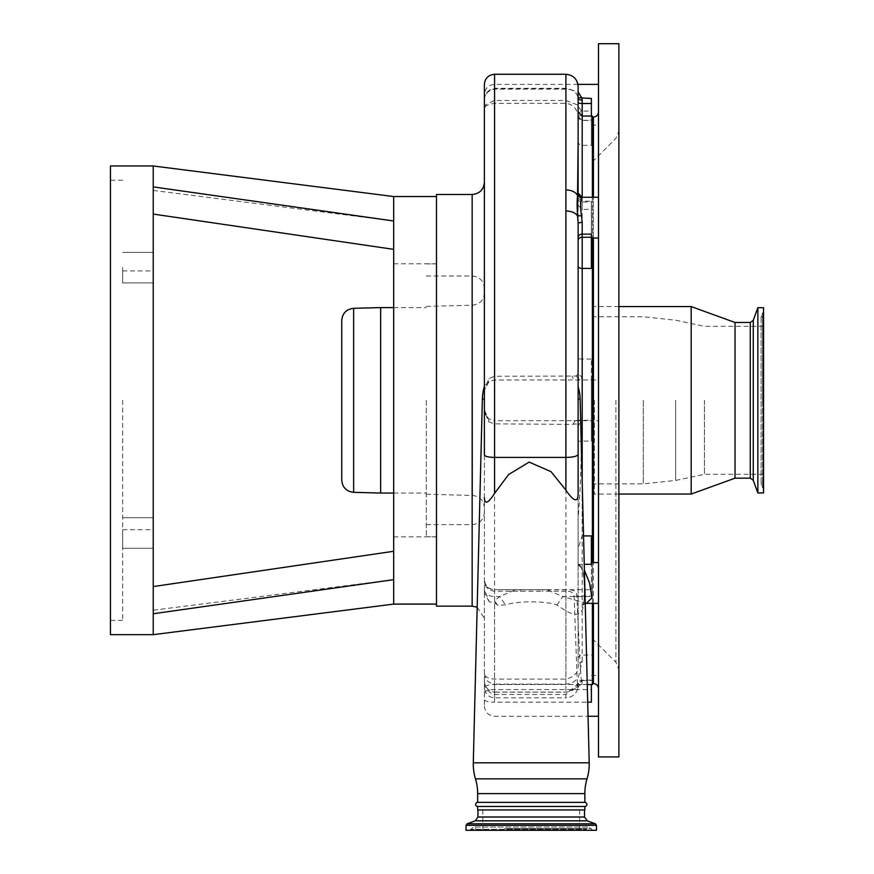 <?xml version="1.0" encoding="UTF-8"?>
<svg xmlns="http://www.w3.org/2000/svg" width="874" height="874" viewBox="0 0 874 874"><rect width="100%" height="100%" fill="white"/><g stroke="black" fill="none" stroke-linecap="round" stroke-linejoin="round"><path stroke-width="0.66" stroke-dasharray="4.37 3.28" d="M552.739 830.3L482.852 830.3L552.739 830.3M509.761 809.925L579.648 809.925L509.761 809.925M555.001 830.3L477.761 830.3L555.001 830.3M558.617 830.3L469.6 830.3L558.617 830.3M466.039 830.3L596.461 830.3M507.586 809.925L584.542 809.925L507.586 809.925M584.848 809.925L477.652 809.925M584.848 806.462L477.652 806.462M584.848 802.387L477.652 802.387M484.382 589.546L484.382 182.273L484.382 706.061L484.382 579.495L484.382 593.173L484.382 589.546L489.265 601.88L494.564 602.547L497.568 605.179L505.511 604.95C517.244 600.766 545.245 600.766 556.989 604.95C567.15 612.084 581.166 621.764 583.745 604.677C585.241 587.142 584.63 564.79 578.118 564.746L578.118 518.348C581.352 479.837 582.029 440.485 580.172 400.314L579.353 391.476M585.241 603.563L583.024 605.103L583.766 602.262C584.444 601.367 584.892 581.155 583.045 572.787C581.68 567.718 580.041 565.03 578.118 564.746L578.118 518.348M578.118 494.345L578.118 141.686A4.075 3.66 180 0 0 582.193 145.346L591.37 145.346L591.37 111.064L581.571 111.085L577.747 113.686L578.118 116.395L582.193 114.986L581.789 111.064M484.382 84.461L484.382 400.314M484.382 399.101L484.382 386.352L484.382 399.101L482.361 399.101M497.568 605.179L494.564 600.842L494.564 602.547M520.38 591.25L520.369 589.819L515.747 589.688L499.688 596.527L494.564 600.842L494.564 589.688L542.12 589.819L542.142 591.25L494.564 591.25C488.227 590.354 484.83 586.978 484.382 581.134C484.819 586.137 488.216 589.032 494.564 589.819L494.564 697.845L494.564 692.164L565.893 692.164C578.555 690.81 578.326 680.988 578.085 684.189L577.933 687.718C576.37 694 572.35 697.376 565.893 697.845L565.893 591.25L542.142 591.25M484.382 589.753A10.193 6.774 180 0 0 494.564 596.527L499.688 596.527L505.511 604.95M586.399 603.366L562.812 596.527L556.989 604.95M546.742 589.688L591.37 589.688L591.37 596.527L562.812 596.527L546.742 589.688L542.12 589.819L565.893 589.819C573.18 589.251 576.84 591.327 576.884 596.035C580.019 666.873 581.778 695.027 582.15 680.485L565.893 694.48L494.564 694.48C487.867 692.448 484.469 687.707 484.382 680.256C484.469 686.877 487.856 690.842 494.564 692.164L494.564 702.172L587.699 702.172M578.118 564.746L584.411 570.351M583.548 535.926L582.193 535.926L578.118 548.206M598.493 582.98L598.493 603.366L598.493 582.98M591.37 596.527L591.37 564.32M592.386 684.593L592.386 116.045M592.386 197.273L592.386 238.034M576.152 376.038L579.571 379.939L582.193 377.393L578.118 373.744L576.152 376.038L494.564 376.257L489.014 378.409L484.382 390.132L489.014 381.588L494.564 380.015L591.37 379.939L591.37 359.039L591.37 441.075L591.37 420.132L591.37 420.7L598.493 420.7L598.493 400.314L598.493 688.668L598.493 111.97L598.493 420.7M591.37 116.045L591.37 145.346M591.37 268.394L591.37 201.173L582.193 201.173L578.118 198.158L578.118 205.292L578.118 196.639M578.118 111.97L578.02 97.713C576.676 91.879 572.634 88.951 565.893 88.93L494.564 88.93C487.495 90.623 484.098 94.851 484.382 101.603C484.098 94.283 487.495 89.858 494.564 88.329L565.893 88.329L578.118 91.967M581.571 111.085L577.08 104.76L565.893 100.477L494.564 100.477L485.583 104.76L484.382 108.835C484.098 106.344 487.495 104.519 494.564 103.329L565.893 103.329C571.989 104.203 575.933 107.655 577.747 113.686M489.014 381.588A10.193 10.193 0 0 0 484.382 390.132A10.193 10.193 0 0 1 489.014 381.588L489.014 378.409M484.382 410.474L488.555 418.733L485.463 414.527L484.382 410.496L488.555 421.716L494.564 423.857L572.885 424.403C576.469 423.42 578.206 424.087 578.118 426.414L578.118 663.901C579.003 671.877 574.928 676.946 565.893 679.109L494.564 679.109C487.747 678.672 484.349 676.662 484.382 673.067L485.125 676.968C486.348 680.879 489.506 683.26 494.564 684.124L494.564 420.7L591.37 420.7L591.37 379.939L573.978 379.939L571.957 376.126M484.382 699.801C485.256 701.407 488.653 702.193 494.564 702.172L494.564 684.124L565.893 684.124C571.279 683.905 575.463 681.523 578.435 676.968L582.193 661.29L578.118 663.901L578.118 426.414L579.309 423.835L582.193 422.776L579.495 420.132L574.611 420.645L591.37 420.132M591.37 589.688L591.37 535.926M598.493 695.879L598.493 675.504L598.493 695.879M598.493 104.76L598.493 84.385L598.493 104.76M598.493 217.659L598.493 197.273L598.493 217.659M598.493 43.7L598.493 756.939M591.37 702.172L591.37 684.593M578.118 198.158L578.118 223.056M578.118 266.504L578.118 373.744L578.118 266.504M591.37 98.467L591.37 111.064M591.37 234.145L591.37 201.173M592.386 562.605L592.386 603.366M578.118 97.975L578.118 86.493M494.564 88.329L494.564 420.7L488.555 418.733L485.474 414.527M488.555 421.716L488.85 418.908M587.262 684.593L581.855 684.593L582.15 680.485L578.085 684.189C577.998 691.869 577.594 687.947 576.895 672.423L574.131 596.833C574.207 592.965 571.454 591.108 565.893 591.25L565.893 589.819M618.879 43.7L618.879 756.939M575.223 420.7L572.885 424.403M484.393 101.023C484.185 94.381 487.583 90.415 494.564 89.115L565.893 89.115C572.546 89.115 576.589 91.999 578.02 97.757L578.02 97.713M592.386 400.314L592.386 638.741L592.386 400.314M691.181 306.577L691.181 494.061M735.034 322.473L735.034 478.165M750.274 322.473L750.274 478.165M757.856 307.703L757.856 492.936M763.559 307.703L763.559 492.936M763.559 400.314L763.559 319.174L762.587 317.688L762.587 400.314L762.587 313.198L762.587 400.314L762.587 317.688L761.112 315.438L761.112 400.314L761.112 315.438L763.559 311.712M704.466 400.314L704.466 474.298L704.466 400.314M436.487 194.498L436.487 606.141M436.487 400.314L436.487 604.098L436.487 400.314M393.693 196.541L393.693 579.648L393.693 551.276L393.693 579.648L153.234 613.745L153.234 586.563C153.234 618.093 153.234 618.093 153.234 586.563C153.234 618.093 153.234 618.093 153.234 586.563L153.234 634.666M393.693 249.363C393.693 211.563 393.693 211.563 393.693 249.363C393.693 211.563 393.693 211.563 393.693 249.363M393.693 551.276C393.693 589.098 393.693 589.098 393.693 551.276C393.693 589.098 393.693 589.098 393.693 551.276L153.234 586.563M153.234 190.423L393.693 220.991L153.234 186.894L153.234 613.745M153.234 165.973L153.234 186.894M110.441 634.666L110.441 165.973M153.234 610.216L393.693 579.648L393.693 604.098M153.234 214.075C153.234 182.557 153.234 182.557 153.234 214.075C153.234 182.557 153.234 182.557 153.234 214.075M153.234 532.998L153.234 548.282L153.234 532.998M153.234 267.641L153.234 282.925L153.234 267.641M122.666 532.998L122.666 548.282L122.666 532.998M122.666 267.641L122.666 282.925L122.666 267.641M122.666 400.314L122.666 620.409L122.666 400.314M426.304 400.314L426.304 536.756L426.304 400.314M380.638 493.045L380.638 307.593M341.734 320.529L341.734 480.11M506.833 829.306L586.236 829.306L506.833 829.306M506.691 828.53L586.563 828.53L506.691 828.53M504.691 828.53L591.064 828.53L504.691 828.53M557.951 829.306L471.097 829.306L557.951 829.306M466.039 825.34L596.461 825.34M467.109 823.811L595.391 823.811M475.281 820.828L587.219 820.828M477.958 817.004L584.542 817.004M584.848 793.614L477.652 793.614M587.033 778.843L475.467 778.843M589.207 762.805L473.293 762.805M578.118 564.32L584.258 564.32M582.193 377.393L582.193 359.039L591.37 359.039M578.118 358.449A4.075 0.59 180 0 0 582.193 359.039L582.193 114.986M578.118 116.045A4.075 4.02 180 0 0 582.193 120.066L582.193 116.045L582.193 120.415L591.37 120.066M578.118 199.13A4.075 2.841 0 0 0 582.193 201.981L582.193 209.367L582.193 197.273L582.193 201.981L591.37 201.981M565.893 74.268L565.893 88.93M494.564 88.93L494.564 74.268M472.157 194.498L472.157 606.141M565.893 694.48L565.893 697.845L494.564 697.845C488.38 697.234 484.983 693.847 484.382 687.652A10.193 3.146 180 0 1 494.564 684.528L591.37 684.528M484.382 692.732A10.193 3.146 180 0 1 494.564 689.575L591.37 689.575M574.131 596.833L576.884 596.035L591.37 596.035M582.15 680.485L591.37 680.485M582.193 661.29L582.193 655.063L591.37 655.063M578.118 658.712A4.075 3.649 180 0 1 582.193 655.063L582.193 441.075L591.37 441.075M578.118 441.665A4.075 0.579 180 0 1 582.193 441.075L582.193 422.776M565.893 100.477L565.893 380.015M565.893 420.7L565.893 684.124M484.382 680.256C484.83 687.335 488.227 691.279 494.564 692.088L494.564 692.164M593.402 117.061L593.402 683.577M593.402 603.366L593.402 562.605M591.37 680.136L582.139 680.136C580.292 680.212 578.959 681.305 578.118 683.402C579.233 686.166 575.158 689.062 565.893 692.088L565.893 692.164M593.402 238.034L593.402 197.273M615.897 400.314L615.897 662.252L615.897 400.314M594.418 400.314L594.418 494.061L594.418 400.314M753.257 320.332L753.257 480.307M762.587 400.314L762.587 487.441L762.587 400.314M675.635 400.314L675.635 480.449L675.635 400.314M643.275 400.314L643.275 483.868L643.275 400.314M472.157 400.314L472.157 524.629L472.157 400.314M472.473 400.314L472.473 495.449L472.473 400.314M353.642 492.335L353.642 308.303M582.193 481.476L582.193 535.926M482.852 809.925L482.852 830.3M469.6 830.3L473.686 827.044L588.814 827.044L584.739 830.3M592.9 830.3L588.814 827.044L473.686 827.044L477.761 830.3M489.265 601.88L484.382 593.173M546.632 589.688L515.868 589.688M477.171 607.212L484.382 618.366M577.933 84.385L494.564 84.385C488.38 84.986 484.983 88.383 484.382 94.567M515.747 589.688L494.564 589.688C488.38 589.087 484.983 585.689 484.382 579.495M578.118 116.34L582.193 120.415L591.37 120.415M578.118 205.292L582.193 209.367L591.37 209.367M591.37 379.939L598.493 379.939M591.37 675.504L598.493 675.504M581.855 684.593C580.402 684.386 579.101 685.434 577.933 687.718M494.564 692.088L565.893 692.088M573.814 420.7L574.611 420.645M592.386 161.898L615.897 138.387L618.879 131.176M592.386 638.741L615.897 662.252L618.879 669.462M618.879 494.061L592.386 494.105M618.879 306.577L592.386 306.534M763.559 481.454L761.112 485.19L761.112 400.314L761.112 485.19L763.559 488.927M763.559 474.298L704.466 474.298L675.635 480.449L643.275 483.868L592.386 483.868M763.559 326.341L704.466 326.341L675.635 320.19L643.275 316.77L592.386 316.77M484.382 706.061C484.983 712.255 488.38 715.653 494.564 716.254L588.049 716.254M591.37 125.135L598.493 125.135M393.693 536.855L436.487 536.855M153.234 548.282L122.666 548.282L153.234 548.282M153.234 282.925L122.666 282.925L153.234 282.925M122.666 529.72L153.234 529.72M122.666 620.409L110.441 620.409M426.304 263.882L436.487 263.882M426.304 524.629L472.157 524.629C479.575 523.897 483.65 519.822 484.382 512.404M426.304 494.236L472.473 495.449C479.728 496.312 483.693 500.387 484.382 507.663M426.304 306.403L472.473 305.19C479.728 304.327 483.693 300.252 484.382 292.976M393.693 307.593L426.304 307.593M393.693 493.045L426.304 493.045M426.304 276.009L472.157 276.009C479.575 276.741 483.65 280.816 484.382 288.234M426.304 536.756L436.487 536.756M122.666 180.23L110.441 180.23M122.666 270.918L153.234 270.918M153.234 517.714L122.666 517.714L153.234 517.714M153.234 252.357L122.666 252.357L153.234 252.357M393.693 263.784L436.487 263.784M579.648 809.925L579.648 830.3"/><path stroke-width="1.31" d="M560.201 830.3L466.039 830.3L466.039 825.34L596.461 825.34L596.461 830.3L560.201 830.3M484.382 386.352A48.911 48.911 0 0 0 482.361 399.101L473.293 762.805A50.943 50.943 0 0 0 475.467 778.843A50.943 50.943 0 0 1 477.652 793.614L477.652 802.387A2.043 2.043 0 0 0 475.62 804.419A2.043 2.043 0 0 0 477.652 806.462L477.652 809.925L584.848 809.925L584.848 806.462A2.043 2.043 0 0 0 586.88 804.419A2.043 2.043 0 0 0 584.848 802.387L584.848 793.614A50.943 50.943 0 0 1 587.033 778.843A50.943 50.943 0 0 0 589.207 762.805L580.139 399.101A48.911 48.911 0 0 0 579.353 391.476L578.118 386.614M579.451 392.022L579.353 391.476M578.118 91.967L582.062 98.467L582.193 100.466L582.193 197.284L581.45 198.496C580.369 201.686 580.369 207.411 581.45 215.649L582.193 222.149L578.118 223.056L578.118 494.345C577.823 506.21 569.728 495.94 565.893 490.117L565.893 457.419L494.564 457.419L494.564 493.362L508.602 474.549L529.131 462.095L551.035 471.676L565.893 490.117M578.118 454.414C577.321 456.261 573.246 457.266 565.893 457.419L565.893 74.268L494.564 74.268L494.564 457.419C488.446 457.288 485.059 456.457 484.382 454.917L484.382 400.314L484.382 454.917M494.564 493.362C491.549 498.158 484.852 507.827 484.382 497.699M484.382 400.314L484.382 84.461C484.983 78.267 488.38 74.869 494.564 74.268M584.411 570.351L589.535 582.98L591.927 597.86L586.41 603.366L585.241 603.563M583.548 535.926L591.37 535.926L591.37 564.32L584.258 564.32M578.118 196.639L578.118 111.97L582.193 116.045L592.386 116.045L592.386 197.273M592.386 238.034L592.386 562.605M598.493 756.939L598.493 43.7L618.879 43.7L618.879 756.939L598.493 756.939M582.193 222.149L582.193 234.145L591.37 234.145L591.37 268.394L582.193 268.394A4.075 1.89 0 0 1 578.118 266.504L578.118 223.056L578.118 266.504M591.37 684.593L591.37 702.172L587.699 702.172M578.118 141.686L577.561 195.448C575.54 191.974 571.651 190.128 565.893 189.92M578.02 97.713L591.37 98.467L591.37 116.045M592.386 603.366L592.386 684.593L587.262 684.593M578.118 223.056L577.561 215.954C575.54 212.819 571.651 211.158 565.893 210.973M581.45 215.649L577.561 215.954C577.015 206.974 577.015 200.135 577.561 195.448L581.45 198.496M565.893 74.268C573.322 74.989 577.397 79.064 578.118 86.493L578.118 193.209L579.309 196.093L582.193 197.284M750.274 478.165L750.274 322.473L753.257 320.332L753.257 480.307L750.274 478.165L735.034 478.165L691.181 494.061L691.181 306.577L618.879 306.577M735.034 478.165L735.034 322.473L691.181 306.577M757.856 307.703L763.559 307.703L763.559 492.936L757.856 492.936L757.856 307.703L753.257 320.332M472.157 194.498L472.157 606.141L436.487 606.141L436.487 194.498L472.157 194.498C479.575 193.777 483.65 189.702 484.382 182.273M393.693 196.541L393.693 220.991L153.234 186.894L153.234 165.973L393.693 196.541L436.487 196.541M393.693 579.648L153.234 613.745L153.234 634.666L393.693 604.098L393.693 220.991M153.234 613.745L153.234 186.894M153.234 165.973L110.441 165.973L110.441 634.666L153.234 634.666M393.693 249.363L153.234 214.075L393.693 249.363M393.693 551.276L153.234 586.563M353.642 308.303C346.377 309.178 342.411 313.253 341.734 320.529L341.734 480.11C342.411 487.386 346.377 491.461 353.642 492.335L353.642 308.303L380.638 307.593L380.638 493.045L393.693 493.045M477.652 802.387L584.848 802.387M477.652 806.462L584.848 806.462M584.542 809.925L584.542 817.004L587.219 820.828L595.391 823.811L467.109 823.811L466.039 825.34M587.219 820.828L475.281 820.828L467.109 823.811M584.542 817.004L477.958 817.004L475.281 820.828M477.652 793.614L584.848 793.614M475.467 778.843L587.033 778.843M578.118 237.433A4.075 3.299 0 0 1 582.193 234.145L582.193 481.476M482.361 399.101L484.382 399.101M591.37 237.258L582.193 237.258A4.075 3.299 -0 0 0 578.118 240.558M578.118 102.258A4.075 1.256 0 0 0 582.193 103.514L591.37 103.514M598.493 688.668C598.198 685.577 596.494 683.883 593.402 683.577L593.402 603.366M593.402 562.605L593.402 238.034M593.402 197.273L593.402 117.061L592.386 118.077M582.193 100.466L578.118 99.21M578.118 399.101L580.139 399.101M473.293 762.805L589.207 762.805M595.391 823.811L596.461 825.34M598.493 562.605L591.37 562.605M472.157 606.141L477.171 607.212M485.474 414.527L484.382 409.939M578.118 193.198L582.193 197.273L598.493 197.273M577.933 84.385L598.493 84.385M691.181 494.061L618.879 494.061M750.274 322.473L735.034 322.473M763.559 400.314L763.559 319.174M753.257 480.307L757.856 492.936M593.402 683.577L592.386 682.561M593.402 117.061C596.494 116.755 598.198 115.062 598.493 111.97M588.049 716.254L598.493 716.254M380.638 307.593L393.693 307.593M353.642 492.335L380.638 493.045M393.693 604.098L436.487 604.098M591.37 238.034L598.493 238.034M598.493 603.366L586.399 603.366M477.958 809.925L477.958 817.004"/></g></svg>
